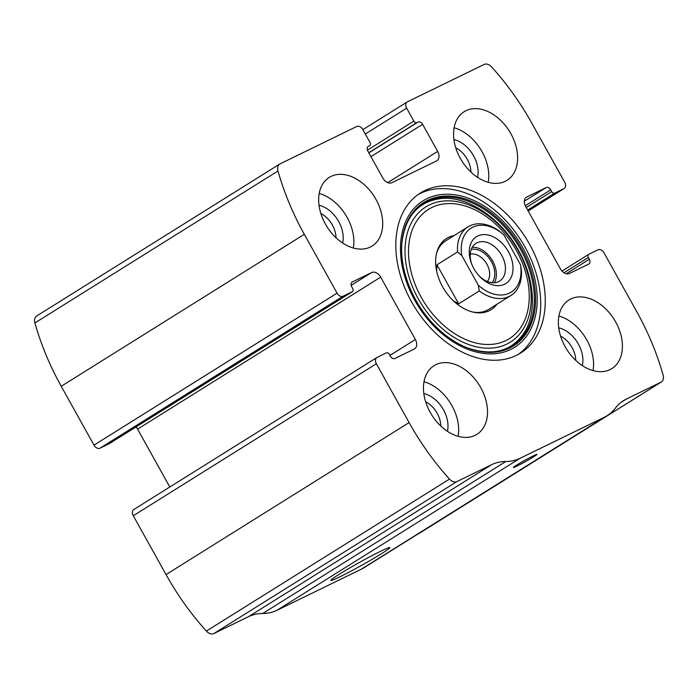 <?xml version="1.0" encoding="UTF-8"?>
<svg xmlns="http://www.w3.org/2000/svg" width="698" height="698" viewBox="0 0 698 698"><rect width="100%" height="100%" fill="white"/><g stroke="black" fill="none" stroke-linecap="round" stroke-linejoin="round"><path stroke-width="1.05" d="M406.655 108.173L413.862 121.12A2.696 1.867 58 0 0 416.854 122.647L418.119 122.037A4.048 2.809 58 0 1 422.613 124.331L437.681 151.396A8.088 5.61 58 0 1 436.913 160.723A8.088 5.61 58 0 1 436.555 160.924L391.866 182.693A8.088 5.61 58 0 1 382.879 178.095L367.811 151.03A4.048 2.809 58 0 1 368.195 146.362A4.048 2.809 58 0 1 368.378 146.266L369.643 145.646A2.696 1.867 58 0 0 369.757 145.585A2.696 1.867 58 0 0 370.019 142.471L362.812 129.531A5.392 3.743 58 0 0 356.818 126.46L280.09 163.838A8.088 5.61 58 0 0 279.732 164.039A8.088 5.61 58 0 0 277.979 170.984A215.787 149.625 58 0 0 304.311 234.31L337.055 293.151A5.392 3.743 58 0 0 343.05 296.214L352.324 291.694A2.696 1.867 58 0 0 352.446 291.633A2.696 1.867 58 0 0 352.699 288.518L351.722 286.756A4.048 2.809 58 0 1 352.106 282.097A4.048 2.809 58 0 1 352.289 281.992L371.676 272.552A8.088 5.61 58 0 1 380.672 277.141L415.38 339.516A8.088 5.61 58 0 1 414.612 348.843A8.088 5.61 58 0 1 414.254 349.044L394.859 358.484A4.048 2.809 58 0 1 390.365 356.189L389.379 354.418A2.696 1.867 58 0 0 386.387 352.891L377.112 357.411A5.392 3.743 58 0 0 376.868 357.542A5.392 3.743 58 0 0 376.362 363.754L409.107 422.595A215.787 149.625 58 0 0 449.468 479.09A8.088 5.61 58 0 0 456.937 481.568L491.575 464.694A62.035 43.014 58 0 1 505.832 461.5A62.035 43.014 58 0 0 520.08 458.298L604.398 417.23A62.035 43.014 58 0 0 607.155 415.694A62.035 43.014 58 0 0 615.374 408.138A62.035 43.014 58 0 1 623.584 400.582A62.035 43.014 58 0 1 626.342 399.055L660.98 382.181A8.088 5.61 58 0 0 661.346 381.989A8.088 5.61 58 0 0 663.1 375.035A215.787 149.625 58 0 0 636.768 311.709L604.014 252.868A5.392 3.743 58 0 0 598.02 249.805L588.746 254.325A2.696 1.867 58 0 0 588.632 254.395A2.696 1.867 58 0 0 588.37 257.501L589.356 259.263A4.048 2.809 58 0 1 588.972 263.931A4.048 2.809 58 0 1 588.789 264.027L569.394 273.476A8.088 5.61 58 0 1 560.407 268.878L525.69 206.503A8.088 5.61 58 0 1 526.466 197.185A8.088 5.61 58 0 1 526.824 196.984L546.22 187.535A4.048 2.809 58 0 1 550.713 189.83L551.69 191.601A2.696 1.867 58 0 0 554.692 193.128L563.967 188.617A5.392 3.743 58 0 0 564.202 188.477A5.392 3.743 58 0 0 564.717 182.265L531.963 123.424A215.787 149.625 58 0 0 491.61 66.929A8.088 5.61 58 0 0 484.133 64.452L407.405 101.821A5.392 3.743 58 0 0 407.17 101.96A5.392 3.743 58 0 0 406.655 108.173L365.316 134.025M134.033 509.383A5.392 3.743 58 0 0 133.798 509.523A5.392 3.743 58 0 0 133.283 515.735L166.037 574.576A215.787 149.625 58 0 0 206.39 631.071A8.088 5.61 58 0 0 213.867 633.548L248.505 616.674A62.035 43.014 58 0 1 262.753 613.472A62.035 43.014 58 0 0 277.001 610.279L361.32 569.202A62.035 43.014 58 0 0 364.077 567.675L607.155 415.694M37.02 315.819A8.088 5.61 58 0 0 36.654 316.011A8.088 5.61 58 0 0 34.9 322.965A215.787 149.625 58 0 0 61.232 386.291L93.986 445.132A5.392 3.743 58 0 0 99.98 448.195L109.254 443.675A2.696 1.867 58 0 0 109.368 443.605A2.696 1.867 58 0 0 109.481 443.527M339.76 576.862A33.713 1.78 -29.1 0 1 330.896 580.274A33.713 1.78 -29.1 0 1 359.496 562.422A33.713 1.78 -29.1 0 1 389.737 547.52A33.713 1.78 -29.1 0 1 372.906 558.871A33.713 1.78 -29.1 0 1 339.76 576.862M516.921 466.098A13.489 0.715 -29.1 0 1 513.37 467.503A13.489 0.715 -29.1 0 1 524.809 460.322A13.489 0.715 -29.1 0 1 536.945 454.389A13.489 0.715 -29.1 0 1 529.887 459.066A13.489 0.715 -29.1 0 1 516.921 466.098M416.881 534.668L417.91 534.162A8.088 5.61 58 0 0 418.268 533.961L661.346 381.989M411.515 301.763A94.405 65.464 58 0 0 520.586 353.057A94.405 65.464 58 0 0 529.564 244.265A94.405 65.464 58 0 0 420.493 192.962A94.405 65.464 58 0 0 411.515 301.763M510.884 133.693A40.458 28.051 -122 0 1 507.045 180.32A40.458 28.051 -122 0 1 461.806 160.889A40.458 28.051 -122 0 1 464.144 111.706A40.458 28.051 -122 0 1 510.884 133.693M615.688 321.979A40.458 28.051 -122 0 1 611.841 368.605A40.458 28.051 -122 0 1 566.601 349.175A40.458 28.051 -122 0 1 568.94 299.992A40.458 28.051 -122 0 1 615.688 321.979M375.978 199.401A40.458 28.051 -122 0 1 372.13 246.028A40.458 28.051 -122 0 1 326.9 226.597A40.458 28.051 -122 0 1 329.238 177.414A40.458 28.051 -122 0 1 375.978 199.401M480.782 387.687A40.458 28.051 -122 0 1 476.935 434.313A40.458 28.051 -122 0 1 431.696 414.882A40.458 28.051 -122 0 1 434.034 365.7A40.458 28.051 -122 0 1 480.782 387.687M169.806 487.003L137.593 429.122A8.088 5.61 58 0 0 136.023 426.949M424 381.736A40.458 28.051 -122 0 1 451.938 405.721A40.458 28.051 -122 0 1 458.124 436.311M423.817 393.567A26.978 18.706 -122 0 1 443.509 409.822A26.978 18.706 -122 0 1 447.409 431.294M425.64 401.778A21.865 15.155 -122 0 1 437.192 413.338A21.865 15.155 -122 0 1 440.822 426.059M319.204 193.451A40.458 28.051 -122 0 1 347.142 217.436A40.458 28.051 -122 0 1 353.328 248.026M319.021 205.282A26.978 18.706 -122 0 1 338.704 221.536A26.978 18.706 -122 0 1 342.605 243.009M320.844 213.492A21.865 15.155 -122 0 1 332.388 225.053A21.865 15.155 -122 0 1 336.026 237.774M558.915 316.028A40.458 28.051 -122 0 1 586.844 340.013A40.458 28.051 -122 0 1 593.03 370.603M558.732 327.859A26.978 18.706 -122 0 1 578.415 344.114A26.978 18.706 -122 0 1 582.315 365.586M560.555 336.07A21.865 15.155 -122 0 1 572.098 347.621A21.865 15.155 -122 0 1 575.737 360.351M454.11 127.743A40.458 28.051 -122 0 1 482.048 151.719A40.458 28.051 -122 0 1 488.234 182.309M453.927 139.574A26.978 18.706 -122 0 1 473.619 155.828A26.978 18.706 -122 0 1 477.519 177.301M455.75 147.784A21.865 15.155 -122 0 1 467.302 159.336A21.865 15.155 -122 0 1 470.932 172.066M418.268 194.445A94.405 65.464 -122 0 1 525.027 247.092A94.405 65.464 -122 0 1 518.282 354.41M497.002 304.18A42.02 29.133 -122 0 1 473.689 312.242A42.02 29.133 -122 0 1 436.643 252.999A42.02 29.133 -122 0 1 454.101 235.566M520.472 264.699A37.762 26.184 -122 0 1 509.479 293.081A37.762 26.184 -122 0 1 478.313 285.238L461.797 255.555A37.762 26.184 -122 0 1 472.799 227.182A37.762 26.184 -122 0 1 503.956 235.025L520.472 264.699L521.432 270.405A40.458 28.051 -122 0 1 510.936 295.463L488.696 309.38A40.458 28.051 -122 0 1 472.764 312.032M436.425 253.924A40.458 28.051 -122 0 1 445.795 240.766L468.044 226.859A40.458 28.051 -122 0 1 499.707 231.378L503.956 235.025M504.567 284.252A27.65 19.169 -122 0 1 479.482 276.286A27.65 19.169 -122 0 1 471.508 263.539A27.65 19.169 -122 0 1 480.154 235.095A27.65 19.169 -122 0 1 509.287 253.357A27.65 19.169 -122 0 1 504.567 284.252M461.797 255.555L457.548 251.917A40.458 28.051 -122 0 1 468.044 226.859M510.936 295.463A40.458 28.051 -122 0 1 479.273 290.944L478.313 285.238M479.273 290.944L458.673 303.822L436.948 264.795L436.616 270.946M453.578 301.004L458.673 303.822M457.548 251.917L436.948 264.795M471.796 264.272A22.249 15.435 -122 0 1 476.045 243.323A22.249 15.435 -122 0 1 500.928 254.011A22.249 15.435 -122 0 1 499.637 281.058A22.249 15.435 -122 0 1 498.651 281.608A22.249 15.435 -122 0 1 478.95 275.701M472.241 247.328A22.249 15.435 -122 0 1 491.863 259.682A22.249 15.435 -122 0 1 494.376 282.725M471.272 249.413A20.233 14.03 -122 0 1 490.668 260.424A20.233 14.03 -122 0 1 492.073 282.69M470.278 254.159A16.586 11.5 -122 0 1 486.297 263.155A16.586 11.5 -122 0 1 487.37 281.503M409.107 422.595L166.037 574.576M376.362 363.754L133.283 515.735M277.979 170.984L34.9 322.965M304.311 234.31L61.232 386.291M337.055 293.151L93.986 445.132M449.468 479.09L206.39 631.071M456.937 481.568L213.867 633.548M491.575 464.694L248.505 616.674M505.832 461.5L262.753 613.472M520.08 458.298L277.001 610.279M604.398 417.23L361.32 569.202M626.342 399.055L621.002 402.397M660.98 382.181L417.91 534.162M588.519 254.473L561.977 271.06L588.632 254.395M588.37 257.501L563.975 272.752M589.356 259.263L566.218 273.729M526.824 196.984L526.126 197.421M546.22 187.535L524.364 201.198M550.713 189.83L525.297 205.727M551.69 191.601L526.248 207.507M554.692 193.128L527.653 210.037M563.967 188.617L528.185 210.979M413.862 121.12L367.418 150.157M416.854 122.647L368.753 152.722M418.119 122.037L368.832 152.853M422.613 124.331L370.935 156.64M437.681 151.396L387.722 182.632M415.38 339.516L389.938 355.422M380.672 277.141L137.593 429.122M371.676 272.552L351.173 285.369M352.324 291.694L109.254 443.675M343.05 296.214L99.98 448.195M522.837 247.773A86.369 59.888 -122 0 1 478.165 352.49A86.369 59.888 -122 0 1 405.512 221.955A86.369 59.888 -122 0 1 522.837 247.773M521.485 248.462A84.589 58.658 -122 0 1 528.665 329.351A84.589 58.658 -122 0 1 468.218 348.171L468.218 348.171A84.589 58.658 -122 0 1 401.952 242.18L401.952 242.18A84.589 58.658 -122 0 1 450.001 196.121A84.589 58.658 -122 0 1 521.485 248.462M401.917 242.52A83.865 58.152 -122 0 1 449.678 197.202A83.865 58.152 -122 0 1 520.394 249.081A83.865 58.152 -122 0 1 527.583 329.142A83.865 58.152 -122 0 1 467.904 348.058M517.96 250.242A79.729 55.282 -122 0 1 476.725 346.906A79.729 55.282 -122 0 1 409.665 226.414A79.729 55.282 -122 0 1 517.96 250.242M516.564 250.818A76.257 52.882 -122 0 1 477.127 343.276A76.257 52.882 -122 0 1 412.98 228.028A76.257 52.882 -122 0 1 516.564 250.818M279.732 164.039L36.654 316.011M564.202 188.477L528.194 210.997M407.17 101.96L362.881 129.645M376.868 357.542L133.798 509.523M352.446 291.633L109.368 443.605M468.218 348.171C456.274 343.599 445.097 336.026 434.697 325.469C412.501 303.15 399.16 269.053 401.952 242.18M467.59 347.936C492.858 356.442 511.765 351.312 524.303 332.562C536.849 313.123 534.799 278.982 518.474 250.312C500.85 217.663 466.7 195.44 440.822 198.572C418.311 201.521 405.337 216.284 401.891 242.852"/></g></svg>
